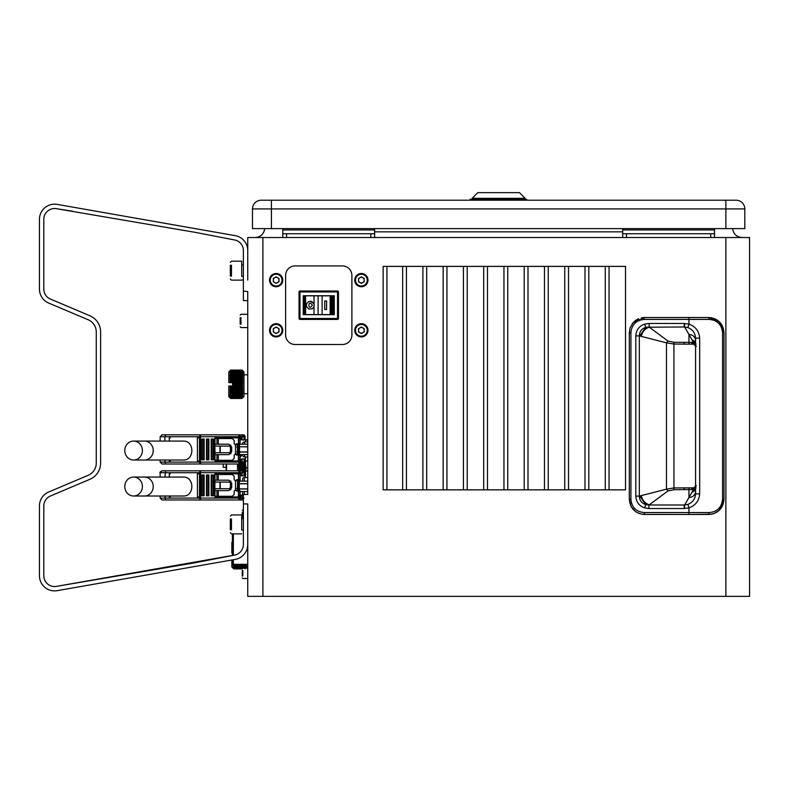 <?xml version="1.0" encoding="UTF-8"?>
<svg xmlns="http://www.w3.org/2000/svg" width="789" height="789" viewBox="0 0 789 789"><rect width="100%" height="100%" fill="white"/><g stroke="black" fill="none" stroke-linecap="round" stroke-linejoin="round"><path stroke-width="1.18" d="M299.041 291.95L299.041 318.48L299.988 318.48L299.988 319.427A0.947 0.947 0 0 1 299.041 318.48A0.947 0.947 0 0 0 299.988 319.427L337.524 319.427L337.524 318.48L299.988 318.48L299.988 291.95L337.524 291.95L337.524 291.003A0.947 0.947 0 0 1 338.471 291.95L337.524 291.95L337.524 318.48L338.471 318.48L338.471 291.95A0.947 0.947 0 0 0 337.524 291.003L299.988 291.003L299.988 291.95L299.041 291.95A0.947 0.947 0 0 1 299.988 291.003M351.894 335.039A9.468 9.468 0 0 1 342.426 344.507L295.086 344.507A9.468 9.468 0 0 1 285.618 335.039L285.618 275.391A9.468 9.468 0 0 1 295.086 265.923L342.426 265.923A9.468 9.468 0 0 1 351.894 275.391L351.894 335.039M247.746 264.029L247.746 237.519L262.895 237.519L262.895 596.356L725.88 596.356L725.88 237.519L749.55 237.519L749.55 596.356L725.88 596.356M262.895 237.519L725.88 237.519M709.124 319.417L708.838 317.523C718.039 318.421 723.089 323.47 723.986 332.672L723.986 499.309C723.089 508.51 718.039 513.56 708.838 514.458L644.455 514.458C635.253 513.56 630.204 508.51 629.306 499.309L629.306 332.672L630.046 327.977L633.232 322.504L644.455 317.523L708.838 317.523L719.193 321.626L723.986 332.672L722.576 332.672L722.576 499.309C721.698 507.435 717.221 511.854 709.124 512.564L644.228 512.564C636.181 511.814 631.742 507.396 630.914 499.309L630.914 332.672C631.742 324.585 636.181 320.166 644.228 319.417L709.124 319.417C717.221 320.127 721.698 324.545 722.576 332.672M632.531 323.342L635.609 320.383M644.011 317.533L644.238 319.417M262.895 596.356L247.746 596.356L247.746 503.934L243.387 503.934L243.387 494.466L247.746 494.466L247.746 291.536L247.746 300.589L243.387 300.589L243.387 291.121L247.746 291.536M247.746 280.026L247.746 250.567A15.149 15.149 0 0 0 235.526 235.704L56.936 204.351A15.149 15.149 0 0 0 39.45 219.312L39.45 289.109A15.149 15.149 0 0 0 48.731 303.075L49.875 303.548M742.045 237.519C736.62 237.025 733.474 234.067 732.596 228.623M725.88 228.623L725.88 208.927L744.816 208.927A8.709 8.709 0 0 0 736.107 200.219A8.709 8.709 0 0 1 744.816 208.927L744.816 228.623L252.48 228.623L252.48 208.927A8.709 8.709 0 0 1 261.189 200.219L736.107 200.219L725.88 200.219L725.88 208.927L271.416 208.927L271.416 228.623M271.416 200.219L261.189 200.219A8.709 8.709 0 0 0 252.48 208.927L271.416 208.927L271.416 200.219M470.145 200.219L470.145 199.272L470.145 200.219L525.218 200.219M524.784 200.219L526.717 200.219L526.717 199.272L526.717 200.219M470.145 199.272L525.218 199.272M524.784 199.272L526.717 199.272M525.642 200.219L525.642 199.272L525.642 200.219M471.211 200.219L471.211 199.272M472.138 199.272L472.138 198.325L525.158 198.325L525.158 200.219M472.138 198.325L477.818 192.644L519.478 192.644L525.158 198.325M741.216 237.479L738.603 236.868M264.049 231.542L264.7 228.623C263.812 234.067 260.666 237.035 255.251 237.519L256.08 237.479M258.693 236.868L261.721 234.964M261.928 234.767L263.99 231.7M240.931 324.21L240.931 317.651M240.172 324.21L240.172 317.651M269.522 330.305A6.628 6.628 0 0 0 279.464 336.045A6.628 6.628 0 0 0 279.464 324.565A6.628 6.628 0 0 0 269.522 330.305M270.282 330.305A5.868 5.868 0 0 0 279.089 335.394A5.868 5.868 0 0 0 279.089 325.226A5.868 5.868 0 0 0 270.282 330.305M276.15 333.589L273.31 331.942L273.31 328.668L276.15 327.031L278.99 328.668L278.99 331.942L276.15 333.589M277.57 332.771A2.84 2.84 0 0 0 277.57 327.849A2.84 2.84 0 0 0 273.31 330.305A2.84 2.84 0 0 0 277.57 332.771M269.522 280.125A6.628 6.628 0 0 0 279.464 285.865A6.628 6.628 0 0 0 279.464 274.385A6.628 6.628 0 0 0 269.522 280.125M270.282 280.125A5.868 5.868 0 0 0 279.089 285.214A5.868 5.868 0 0 0 279.089 275.045A5.868 5.868 0 0 0 270.282 280.125M276.15 283.409L273.31 281.762L273.31 278.487L276.15 276.85L278.99 278.487L278.99 281.762L276.15 283.409M277.57 282.59A2.84 2.84 0 0 0 277.57 277.669A2.84 2.84 0 0 0 273.31 280.125A2.84 2.84 0 0 0 277.57 282.59M354.734 330.305A6.628 6.628 0 0 0 364.676 336.045A6.628 6.628 0 0 0 364.676 324.565A6.628 6.628 0 0 0 354.734 330.305M355.494 330.305A5.868 5.868 0 0 0 364.301 335.394A5.868 5.868 0 0 0 364.301 325.226A5.868 5.868 0 0 0 355.494 330.305M361.362 333.589L358.522 331.942L358.522 328.668L361.362 327.031L364.202 328.668L364.202 331.942L361.362 333.589M362.782 332.771A2.84 2.84 0 0 0 362.782 327.849A2.84 2.84 0 0 0 358.522 330.305A2.84 2.84 0 0 0 362.782 332.771M354.734 280.125A6.628 6.628 0 0 0 364.676 285.865A6.628 6.628 0 0 0 364.676 274.385A6.628 6.628 0 0 0 354.734 280.125M355.494 280.125A5.868 5.868 0 0 0 364.301 285.214A5.868 5.868 0 0 0 364.301 275.045A5.868 5.868 0 0 0 355.494 280.125M361.362 283.409L358.522 281.762L358.522 278.487L361.362 276.85L364.202 278.487L364.202 281.762L361.362 283.409M362.782 282.59A2.84 2.84 0 0 0 362.782 277.669A2.84 2.84 0 0 0 358.522 280.125A2.84 2.84 0 0 0 362.782 282.59M684.191 508.54L648.775 508.53L644.485 507.86C639.051 505.828 636.161 501.912 635.796 496.103L635.796 335.877C636.171 330.058 639.07 326.143 644.485 324.131L649.071 323.451L649.327 327.208L684.221 326.981L684.191 323.451L688.955 324.121C695.513 326.459 699.084 331.133 699.675 338.136L699.675 493.845C699.084 500.847 695.513 505.522 688.955 507.86L684.191 508.54L684.221 504.999L649.327 504.999M684.221 326.981L687.86 327.583C692.614 329.457 695.188 332.978 695.582 338.136L695.582 493.845C695.188 499.003 692.614 502.524 687.86 504.408L684.221 504.999M684.615 323.451L684.635 326.981L693.492 342.357L696.066 344.083L695.079 345.7L693.639 344.182L694.951 342.86M696.066 344.073L695.316 343.294L695.582 338.412M694.192 342.436L693.57 344.132L691.785 344.142L691.766 342.377L693.492 342.357M667.997 341.045L673.954 342.278L673.924 344.043L666.468 342.811L641.22 336.37C642.483 331.518 645.185 328.471 649.327 327.208L667.997 341.045L666.468 342.811L666.468 489.17L667.997 490.936L649.327 504.773C645.185 503.52 642.483 500.463 641.22 495.62L666.468 489.17L673.924 487.937L693.57 487.849L696.44 485.758M695.079 486.29L696.066 487.908L694.951 489.121L694.192 489.555L693.57 487.849M693.639 487.809L694.951 489.121M694.192 489.555L693.028 489.614L693.048 487.849M695.582 493.569L695.582 489.624M693.492 489.634L684.635 504.999L684.605 508.54M684.211 487.839L684.221 489.604L673.954 489.713L667.997 490.936M673.954 342.278L691.766 342.377M648.775 508.53L649.031 504.999L645.777 504.635C641.644 503.254 639.494 500.413 639.317 496.103L641.22 495.62M641.22 336.37L639.317 335.877C639.494 331.567 641.644 328.727 645.777 327.346L649.031 326.981M722.576 499.309L723.986 499.309L719.124 510.434L714.4 513.402L711.451 514.231L688.955 514.458L688.955 507.86L687.86 504.408M643.291 514.418L688.955 514.458L643.291 514.448L638.843 513.383L635.618 511.617L631.249 506.725L629.306 499.309L630.914 499.309M695.444 341.953L695.306 343.294M282.778 237.519L282.778 228.623M374.617 228.623L374.617 237.519M282.778 233.731L374.617 233.731M370.83 233.731L370.83 237.519M286.565 237.519L286.565 233.731M622.679 237.519L622.679 228.623M714.518 228.623L714.518 237.519M626.466 237.519L626.466 233.731L710.731 233.731L710.731 237.519M622.679 233.731L626.466 233.731M710.731 233.731L714.518 233.731M625.519 266.396L625.519 489.841L609.049 489.841L609.049 266.396L625.519 266.396M386.926 266.396L386.926 489.841L383.138 489.841L383.138 266.396L605.262 266.396L605.262 489.841L609.049 489.841M605.262 266.396L609.049 266.396M588.781 266.396L588.781 489.841L605.262 489.841M584.994 266.396L584.994 489.841L588.781 489.841M568.524 266.396L568.524 489.841L584.994 489.841M564.737 266.396L564.737 489.841L568.524 489.841M548.256 266.396L548.256 489.841L564.737 489.841M544.469 266.396L544.469 489.841L548.256 489.841M527.999 266.396L527.999 489.841L544.469 489.841M524.212 266.396L524.212 489.841L527.999 489.841M507.741 266.396L507.741 489.841L524.212 489.841M503.954 266.396L503.954 489.841L507.741 489.841M487.474 266.396L487.474 489.841L503.954 489.841M483.687 266.396L483.687 489.841L487.474 489.841M467.216 266.396L467.216 489.841L483.687 489.841M463.429 266.396L463.429 489.841L467.216 489.841M446.949 266.396L446.949 489.841L463.429 489.841M443.162 266.396L443.162 489.841L446.949 489.841M426.691 266.396L426.691 489.841L443.162 489.841M422.904 266.396L422.904 489.841L426.691 489.841M406.434 266.396L406.434 489.841L422.904 489.841M402.646 266.396L402.646 489.841L406.434 489.841M386.926 489.841L402.646 489.841M48.731 303.075L88.19 319.772A13.255 13.255 0 0 1 96.258 331.972L96.258 463.084A13.255 13.255 0 0 1 88.19 475.284L48.731 491.991A15.149 15.149 0 0 0 39.45 505.956L39.45 575.743A15.149 15.149 0 0 0 56.936 590.714L235.526 559.352A15.149 15.149 0 0 0 247.746 544.489M243.387 503.934L243.387 544.489A10.79 10.79 0 0 1 234.688 555.081L56.266 586.405A10.79 10.79 0 0 1 43.809 575.743L43.809 505.956A10.79 10.79 0 0 1 50.417 496.005L89.897 479.288A17.614 17.614 0 0 0 100.617 463.084L100.617 331.972A17.614 17.614 0 0 0 89.897 315.768L50.417 299.061A10.79 10.79 0 0 1 43.809 289.109L43.809 219.312A10.79 10.79 0 0 1 56.266 208.651L194.775 232.272L234.688 239.974A10.79 10.79 0 0 1 243.387 250.567L243.387 291.121M247.746 522.14L247.746 524.399M43.809 538.601L43.809 510.197M243.387 530.08L241.69 530.08L241.69 514.931L241.69 518.718L243.387 518.718M231.463 529.863L231.463 518.935M230.329 529.863L230.329 518.935M243.387 276.337L241.69 276.337L241.69 261.189L241.69 264.976L243.387 264.976M231.463 276.12L231.463 265.193M230.329 276.12L230.329 265.193M241.69 533.867L231.463 533.867L232.41 533.867L232.41 555.535L194.775 562.794L56.266 586.405A10.79 10.79 0 0 1 43.809 575.743M100.617 463.084L100.617 331.972A17.614 17.614 0 0 0 89.897 315.768L50.417 299.061A10.79 10.79 0 0 1 43.809 289.109M56.266 208.651L72.489 211.186M247.746 250.567A15.149 15.149 0 0 0 235.526 235.704L56.936 204.351A15.149 15.149 0 0 0 39.45 219.312L39.45 289.109M96.258 463.084A13.255 13.255 0 0 1 88.19 475.284L48.731 491.991A15.149 15.149 0 0 0 39.45 505.956M230.329 532.733L231.463 533.867L230.329 532.733M241.69 280.125L231.463 280.125L230.329 278.99L231.463 280.125L241.69 280.125M243.959 393.741L247.746 393.741M243.959 371.964L242.065 370.071L243.959 371.964L243.959 396.581L242.065 398.475L230.704 398.475L229.993 397.745L230.704 398.396L229.993 397.597L230.704 398.169L229.993 397.311L230.704 397.784L229.993 396.867L230.704 397.252L229.993 396.295L230.704 396.571L229.993 395.595L230.704 395.762L229.993 394.756L230.704 394.825L229.993 393.819L230.704 393.78L229.993 392.764L230.704 392.626L229.993 391.62L230.704 391.374L229.993 390.397L230.704 390.052L229.993 389.105L230.704 388.661L229.993 387.764L230.704 387.231L229.993 386.383L230.447 385.979L228.81 385.979L230.447 385.979L228.81 385.979L228.81 396.581L228.81 385.979L232.597 385.979L232.597 384.983L242.775 384.983L242.065 385.762L242.775 386.383L242.065 387.231L242.775 387.764L242.065 388.661L242.775 389.105L242.065 390.052L242.775 390.397L242.065 391.374L242.775 391.62L242.065 392.626L242.775 392.764L242.065 395.762L242.775 395.595L242.065 396.571L242.775 396.295L242.065 397.252L242.775 396.867L242.065 397.784L242.775 397.311L242.065 398.169L242.775 397.597L242.065 398.396L242.775 397.745L242.065 398.475M242.065 370.149L230.704 370.149L229.993 370.8L230.704 370.071L242.065 370.071L242.775 370.8L242.065 370.149L242.775 370.948L242.065 370.386L242.775 371.244L242.065 370.771L242.775 371.678L242.065 371.303L242.775 372.25L242.065 371.974L242.775 372.96L242.065 372.783L242.775 373.789L242.065 373.72L242.775 374.736L242.065 374.775L242.775 375.781L242.065 375.929L242.775 376.925L242.065 377.172L242.775 378.148L242.065 378.493L242.775 379.44L242.065 379.884L242.775 380.781L242.065 381.324L242.775 382.162L242.065 384.273L242.775 384.983M242.065 398.396L230.704 398.396M242.065 398.169L230.704 398.169M242.065 397.784L230.704 397.784M242.065 397.252L230.704 397.252M242.065 396.571L230.704 396.571M242.065 395.762L230.704 395.762M242.065 394.825L230.704 394.825M242.775 393.819L229.993 393.819M242.065 393.78L230.704 393.78M242.775 392.764L229.993 392.764M242.065 392.626L230.704 392.626M242.775 391.62L229.993 391.62M242.065 391.374L230.704 391.374M242.775 390.397L229.993 390.397M242.065 390.052L230.704 390.052M242.775 389.105L229.993 389.105M242.065 388.661L230.704 388.661M242.775 387.764L229.993 387.764M242.065 387.231L230.704 387.231M242.775 386.383L229.993 386.383M242.775 382.162L229.993 382.162L230.704 381.324L229.993 380.781L230.704 379.884L229.993 379.44L230.704 378.493L229.993 378.148L230.704 377.172L229.993 376.925L230.704 375.929L229.993 375.781L230.704 372.783L229.993 372.96L230.704 371.974L229.993 372.25L230.704 371.303L229.993 371.678L230.704 370.771L229.993 371.244L230.704 370.386L229.993 370.948L230.704 370.149M242.065 381.324L230.704 381.324M242.775 380.781L229.993 380.781M242.065 379.884L230.704 379.884M242.775 379.44L229.993 379.44M242.065 378.493L230.704 378.493M242.775 378.148L229.993 378.148M242.065 377.172L230.704 377.172M242.775 376.925L229.993 376.925M242.065 375.929L230.704 375.929M242.775 375.781L229.993 375.781M242.065 374.775L230.704 374.775M242.775 374.736L229.993 374.736M242.065 373.72L230.704 373.72M242.065 372.783L230.704 372.783M242.065 371.974L230.704 371.974M242.065 371.303L230.704 371.303M242.065 370.771L230.704 370.771M242.065 370.386L230.704 370.386M242.065 385.762L232.597 385.762M242.065 384.273L232.597 384.273L232.597 384.983M242.775 383.572L232.597 383.572L232.597 384.273M242.065 382.793L232.597 382.793L232.597 383.572M232.597 382.793L228.81 382.566L228.81 371.964L228.81 382.566L230.447 382.566L228.81 382.566L230.447 382.566L229.993 382.162M246.987 565.269L246.987 567.005L245.892 568.11M245.803 565.18L245.093 566.186L245.803 566.009L245.093 568.593L245.803 568.021L245.093 568.82M242.253 568.899L233.731 568.899L233.021 568.169L233.731 568.82L233.021 568.021L233.731 568.593L233.021 567.735L233.731 568.208L233.021 565.18M242.253 568.82L233.731 568.82M242.341 568.593L233.731 568.593M242.726 568.208L233.731 568.208M245.093 567.676L233.731 567.676M245.093 566.995L233.731 566.995M245.093 566.186L233.731 566.186M231.838 560.082L231.838 567.005L231.838 560.082M232.41 552.99L231.838 552.99L232.41 552.99L231.838 552.99L231.838 542.388L231.838 552.99L232.41 552.99M237.588 488.943L238.653 488.943L238.653 483.736L238.85 490.738L239.314 481.132L247.746 481.132L239.314 481.132L239.314 483.677L247.746 483.677M247.746 483.795L239.314 483.795L239.314 488.884L247.746 488.884M247.746 491.547L239.314 491.547L247.746 491.547L239.314 491.547L239.314 488.884M247.746 489.002L239.314 489.002M238.85 481.941L238.85 483.549L237.528 483.736M237.706 483.736L237.548 488.943L237.607 488.391L236.661 488.391M239.935 490.738L239.915 496.942L238.584 496.942L238.564 490.511L238.436 496.942L238.416 490.511L234.964 490.147M234.964 480.649L238.416 480.284L238.436 473.844L238.525 480.284L238.564 473.844L239.935 473.844L239.935 480.284L240.063 473.844L240.122 480.284L240.142 473.558M231.7 485.265L231.7 487.415M238.525 490.511L238.377 496.942L214.874 496.942L214.874 473.844L238.357 473.844L238.525 480.284M230.802 496.281L230.802 496.942L214.894 496.942L214.894 473.844L230.802 473.844L230.802 474.505M230.802 480.994L230.802 489.791M238.377 496.942L240.842 497.228L238.949 499.979L162.031 499.979L160.137 498.086L160.137 496.005L160.137 498.086L162.031 499.979M240.122 491.547L240.142 497.228M240.063 491.458L240.063 496.942L239.994 491.458M203.749 499.979L200.337 499.979M243.199 499.979A1.894 1.894 0 0 0 243.387 499.97L238.949 499.979L238.919 498.086L160.137 498.086M239.274 499.979L241.138 498.086L240.842 497.228M144.426 477.069A9.468 8.807 -90 0 1 153.234 486.537A9.468 8.807 -90 0 1 144.426 496.005L183.354 496.005C194.666 496.459 194.666 476.605 183.354 477.069L133.597 477.069A9.468 8.807 -90 0 0 124.79 486.537A9.468 8.807 -90 0 0 133.597 496.005A9.468 8.807 -90 0 0 142.405 486.537A9.468 8.807 -90 0 0 133.597 477.069M169.369 496.005L169.369 496.942L169.28 496.005M169.28 477.069L169.28 473.844L169.369 477.069M197.467 496.942L197.378 473.844L197.467 496.942M202.27 495.808L201.737 495.808L201.737 474.978L203.592 474.978L203.592 495.808L202.27 495.808L202.27 474.978M203.592 474.978L204.154 474.978L204.154 495.808L203.592 495.808M211.738 495.808L211.205 495.808L211.205 474.978L213.06 474.978L213.06 495.808L211.738 495.808L211.738 474.978M213.06 474.978L213.622 474.978L213.622 495.808L213.06 495.808M207.004 495.808L206.471 495.808L206.471 474.978L208.326 474.978L208.326 495.808L207.004 495.808L207.004 474.978M208.326 474.978L208.888 474.978L208.888 495.808L208.326 495.808M238.357 473.844L238.919 472.71L160.137 472.71L162.031 470.816L163.116 470.816M243.387 499.437L242.115 499.979L242.085 494.861L240.941 495.433L240.379 497.228M240.379 473.558L241.513 475.925L242.085 475.925L242.085 472.71L241.138 472.71L241.138 473.558L238.919 473.558M238.564 473.844L239.935 473.844M240.842 473.558L240.842 472.71L238.919 472.71L238.949 470.816L162.031 470.816C160.157 471.812 159.526 472.443 160.137 472.71L160.137 477.069L160.137 472.71M169.28 473.844L170.325 473.844M169.28 496.942L170.325 496.942M198.414 473.844L197.378 473.844M197.378 496.942L198.414 496.942M214.894 474.505L232.291 474.505L234.185 476.398L232.272 474.505M214.894 496.281L232.272 496.281L234.165 494.387L234.165 491.074L235.112 490.127L237.45 490.127L237.588 479.712M214.894 490.6L228.859 490.6L231.7 487.76L231.7 483.026L228.859 480.185L216.955 480.185L216.955 474.505M242.085 494.861L243.347 494.861A1.894 1.894 0 0 1 242.637 494.161L242.637 491.547L242.637 494.161A1.894 1.894 0 0 0 243.387 494.89M237.479 480.284L240.083 480.284M230.832 488.016L230.132 486.981L230.832 484.663M230.447 487.553L229.481 488.707L219.973 488.707L219.973 482.079L229.51 482.079L230.437 483.026L230.447 485.127M214.894 480.185L216.955 480.185M236.039 480.097L236.029 480.659L235.99 480.097M235.99 490.699L236 490.127L236.039 490.699M244.008 475.925L244.008 472.71L245.093 472.71L245.093 475.925L242.085 475.925M239.274 470.816L240.842 472.71L239.274 470.816L243.199 470.816L245.093 472.71L245.093 475.925M230.447 487.76L229.51 488.707M229.51 482.079L230.447 483.026M214.332 488.707L219.973 488.707M219.973 482.079L214.332 482.079M235.112 480.659L234.165 479.712L234.165 476.398L234.185 479.712L235.132 480.659L237.45 480.659M235.132 490.127L234.185 491.074L234.185 494.387L232.272 496.281M238.278 491.074L238.278 490.127L237.351 490.127M239.225 479.712L239.225 481.29L238.278 479.712M237.351 480.659L238.278 480.659L238.278 483.736M237.588 491.074L237.45 490.127M238.85 490.127L238.278 490.127L238.278 488.943M200.337 470.816L203.749 470.816M237.686 491.074L237.795 488.943M237.795 483.736L237.686 479.712M236.641 491.074L236.611 490.127M236.611 480.659L236.641 479.712M242.637 478.519L242.637 481.132L242.637 478.519A1.894 1.894 0 0 1 244.274 477.572L247.746 477.572M247.746 454.622L239.501 454.622L247.746 454.622L239.501 454.622L239.501 451.949L247.746 451.949M247.746 452.077L239.501 452.077M247.746 444.207L239.501 444.207L247.746 444.207L239.501 444.207L239.501 446.742L247.746 446.742M247.746 446.87L239.501 446.742M239.501 446.87L239.501 451.949M237.519 450.154L237.716 452.018L239.037 452.205L239.037 445.016L238.85 452.018L238.85 446.811L237.716 446.811L237.519 448.675M239.037 453.803L239.501 454.622M236.739 451.88L237.686 451.87L237.617 452.442M237.716 452.018L237.617 446.387L237.686 446.949L236.739 446.939M237.686 455.095L237.795 452.018M237.795 446.811L237.686 443.734M236.641 455.095L236.611 454.148M235.132 454.148L234.185 455.095L235.112 454.148L237.558 454.148L237.588 455.095M237.588 443.734L237.558 444.68L235.112 444.68L234.165 443.734L235.132 444.68M236.611 444.68L236.641 443.734M239.225 443.734L239.225 445.627L238.278 445.627L238.278 443.734M239.225 454.148L238.278 454.148L238.278 453.202L239.225 453.202L239.225 455.095M239.225 444.68L237.351 444.68M238.278 453.202L238.278 452.018M238.278 446.811L238.278 445.627M238.278 455.095L238.278 454.148L237.351 454.148M234.185 455.095L234.185 458.409L234.185 455.095M234.185 458.409L232.272 460.303L234.185 458.409M230.802 460.303L230.802 460.963L214.894 460.963L214.894 460.303L232.272 460.303M234.165 443.734L234.165 440.42L234.185 443.734M234.165 440.42L232.272 438.526L234.165 440.42M232.272 438.526L214.894 438.526L214.894 437.865L230.802 437.865L230.802 438.526M214.983 460.303L214.983 454.622L228.859 454.622L231.7 451.781L231.7 447.047L228.859 444.207L216.955 444.207L216.955 438.526M214.332 452.728L219.973 452.728L219.973 446.101L214.332 446.101M219.973 446.101L229.51 446.101L230.447 447.047L230.447 451.781L229.51 452.728L219.973 452.728M214.983 454.622L214.894 444.207L216.955 444.207M214.894 444.207L214.894 438.526M229.481 446.101L230.437 447.047M230.437 451.781L229.481 452.728M236.039 444.108L236.029 444.68L235.99 444.108M235.99 454.711L236 454.148L236.039 454.711M240.142 461.249L240.862 460.973L240.122 460.963L240.122 454.523L240.063 460.963L239.974 454.523L239.915 460.963L238.584 460.963L238.564 454.523L234.964 454.158M234.964 444.661L238.416 444.296L238.436 437.865M214.894 460.303L214.894 454.622M230.802 445.016L230.802 453.813M238.505 437.865L238.377 444.296L238.949 434.828L162.031 434.828L160.137 436.721L162.031 434.828M238.525 444.296L238.564 437.865L239.935 437.865L239.935 444.296L239.994 437.865M240.063 437.865L240.083 444.296L240.142 437.579M237.479 444.296L239.935 444.296M239.935 454.523L237.479 454.523M238.525 454.523L238.505 460.963L238.416 454.523L238.377 460.963L214.874 460.963L214.874 437.865L238.357 437.865M238.377 460.963L240.842 461.249L240.842 462.098L238.919 462.098L238.919 461.249M238.564 437.865L239.935 437.865M240.379 437.579L241.513 439.946L242.085 439.946L242.085 436.721L241.138 436.721L241.138 437.579L238.919 437.579M244.008 439.946L244.008 436.721L245.093 436.721L245.093 439.946L242.085 439.946M239.274 434.828L240.842 436.721L238.949 434.828L243.199 434.828L245.093 436.721A1.894 1.894 0 0 0 243.199 434.828M172.87 434.828L172.15 434.828M200.337 434.828L203.749 434.828M243.199 463.991A1.894 1.894 0 0 0 245.093 462.098L243.199 463.991L239.274 463.991L241.138 462.098L240.842 461.249M242.085 458.882L244.008 458.882L244.008 462.098L242.085 462.098L242.085 458.882L240.941 459.445L240.379 461.249M239.274 463.991L240.842 462.098L242.085 462.098L242.115 463.991L244.008 462.098L245.093 462.098L245.093 458.882L244.008 458.882M202.27 459.829L201.737 459.829L201.737 439L203.592 439L203.592 459.829L202.27 459.829L202.27 439M203.592 439L204.154 439L204.154 459.829L203.592 459.829M211.738 459.829L211.205 459.829L211.205 439L213.06 439L213.06 459.829L211.738 459.829L211.738 439M213.06 439L213.622 439L213.622 459.829L213.06 459.829M207.004 459.829L206.471 459.829L206.471 439L208.326 439L208.326 459.829L207.004 459.829L207.004 439M208.326 439L208.888 439L208.888 459.829L208.326 459.829M144.426 441.081A9.468 8.807 -90 0 1 153.234 450.549A9.468 8.807 -90 0 1 144.426 460.017L183.354 460.017C194.666 460.48 194.666 440.627 183.354 441.081L133.597 441.081A9.468 8.807 -90 0 0 124.79 450.549A9.468 8.807 -90 0 0 133.597 460.017A9.468 8.807 -90 0 0 142.405 450.549A9.468 8.807 -90 0 0 133.597 441.081M169.369 460.017L169.369 460.963L169.28 460.017M169.28 441.081L169.28 437.865L169.369 441.081M197.467 460.963L197.378 437.865L197.467 460.963M198.414 437.865L197.378 437.865M197.378 460.963L198.414 460.963M169.28 460.963L170.325 460.963M169.28 437.865L170.325 437.865M200.514 463.991L200.485 462.098L238.919 462.098L238.949 463.991L162.031 463.991L160.137 462.098L160.137 460.017L160.137 462.098L162.031 463.991M203.749 463.991L200.337 463.991M247.746 456.979L244.61 456.979A2.081 2.081 0 0 1 242.578 455.342L242.578 455.332M247.746 441.85L244.61 441.85A2.081 2.081 0 0 0 242.578 443.497L242.568 444.207L242.578 443.497M242.548 454.622L242.578 455.312A2.081 2.081 0 0 0 244.61 456.979L244.61 454.622M245.478 477.493L245.478 464.218L246.04 467.857L245.478 472.887M245.478 456.979L245.478 464.218M245.813 440.538L245.478 441.85M244.274 462.758L245.507 467.591M241.572 463.478L242.667 467.591L243.466 463.971M238.83 463.991L239.826 467.591L240.694 463.478M241.483 454.622L241 456.466L240.181 454.622M226.157 470.816L226.157 463.991M244.304 463.636L244.669 471.516M245.024 472.187L245.32 466.999M243.663 463.932L243.979 470.984M244.452 471.28L244.551 469.554M242.667 467.591L242.795 470.816M243.466 470.836L243.564 468.173M242.578 467.315L242.41 470.816M241.878 470.816L241.582 463.991M241.562 470.816L241.256 463.991M241.345 470.816L241.04 463.991M241.01 470.816L240.714 463.991M240.724 468.173L240.625 470.816M240.467 473.568L240.31 474.741L240.132 473.844M239.964 470.944L239.826 467.591M238.643 463.991L238.939 470.816M239.511 469.83L239.639 466.999M237.519 470.816L237.519 463.991M240.497 454.622L240.566 456.466M241 456.466L240.931 454.622M241.306 455.746L241.266 454.622M226.157 467.315L223.228 467.315L223.228 463.991M246.04 471.072L247.746 471.072M246.04 467.857L247.746 467.857M246.04 439.917L247.746 439.917M245.478 441.732L245.606 441.209M226.542 470.816L226.542 463.991M242.825 576.049L242.825 570.575M242.253 576.049L242.253 570.575M242.825 517.614L242.825 512.14M242.253 517.614L242.253 512.14M232.41 559.973L232.41 564.322A0.947 0.947 0 0 0 233.357 565.269L247.746 565.269M303.232 295.747L303.232 314.683L334.28 314.683L334.28 295.747L303.232 295.747L334.28 295.747M334.28 314.683L303.232 314.683M338.471 318.48A0.947 0.947 0 0 1 337.524 319.427M331.952 295.836L333.53 295.836L333.333 314.594L331.952 314.594L331.952 295.836L304.169 295.836L304.169 314.594L305.599 314.594L305.599 295.836M331.321 295.836L331.321 314.594L331.952 314.594M331.321 314.594L318.115 314.594L318.115 295.836M326.547 309.475L326.626 300.954L326.547 309.475L324.733 309.475L324.733 300.954L326.547 300.954M314.259 305.343L314.219 304.672M318.115 314.594L305.599 314.594M314.002 295.836L314.081 306.398L313.312 307.809L312.049 308.805L308.913 309.022L306.586 306.901L306.487 303.755L308.686 301.506L311.833 301.526L314.002 303.804L310.58 301.211M312.888 308.243L314.002 306.635L314.002 314.594M312.365 305.215C307.749 298.134 307.749 312.306 312.365 305.215M304.169 295.836L303.232 295.836L303.272 314.594L304.169 314.594M744.816 208.927A8.709 8.709 0 0 0 736.107 200.219A8.709 8.709 0 0 1 744.816 208.927M374.617 231.838L622.679 231.838M688.955 317.523L708.838 317.523L688.955 317.523L688.955 324.121L687.86 327.583M699.675 338.136L695.582 338.136M691.785 344.142L688.955 344.162L688.955 334.467C692.515 334.723 694.695 336.459 695.504 339.704L695.582 340.118M696.44 346.233L695.079 345.7M693.028 342.367L693.048 344.132M691.766 339.369L695.582 342.367M673.954 489.713L673.924 344.043L688.955 344.162M691.785 487.839L691.766 489.604L684.221 489.604M693.028 489.614L691.766 489.604M688.955 487.829L688.955 497.514C692.515 497.267 694.695 495.522 695.504 492.287L695.582 491.872M684.211 344.142L684.221 342.377M695.444 490.028L691.766 492.612M644.485 507.86L645.777 504.635L639.721 496.005M635.796 496.103L639.317 496.103L639.317 335.877L635.796 335.877M644.485 324.131L645.777 327.346L639.721 335.986M649.071 323.451L684.191 323.451M699.675 493.845L695.582 493.845M711.451 514.231L708.838 514.458L709.124 512.564M644.455 514.458L644.228 512.564M630.056 327.987L629.306 332.672L630.914 332.672M709.074 513.59L708.946 514.31M374.617 229.944L282.778 229.944M714.518 229.944L622.679 229.944M165.621 499.979L164.931 496.005M200.189 499.979L199.489 498.086L199.489 472.71L200.189 470.816M200.514 499.979L200.514 470.816M244.008 498.086L238.919 498.086L238.919 497.228M164.931 477.069L165.621 470.816M239.935 495.433L238.564 495.433M240.063 479.337L239.225 479.337M214.983 480.185L214.983 474.505M214.983 496.281L214.983 490.6M242.085 472.71L242.115 470.816L244.008 472.71L242.085 472.71M216.955 496.281L216.955 490.6M220.239 482.079L220.239 488.707M218.287 480.185L218.287 474.505M218.287 490.6L218.287 496.281M235.526 490.127L235.526 480.659M238.85 489.18L238.278 489.18M239.037 481.606L238.278 481.606M244.274 494.466L244.274 491.547M244.274 481.132L244.274 477.572M237.45 454.148L237.45 444.68M235.526 454.148L235.526 444.68M218.287 454.622L218.287 460.303M216.955 460.303L216.955 454.622M218.287 444.207L218.287 438.526M220.239 446.101L220.239 452.728M214.983 444.207L214.983 438.526M240.063 443.349L239.225 443.349M240.063 455.47L239.225 455.47M239.935 459.445L238.564 459.445M244.008 436.721L242.085 436.721L242.115 434.828L244.008 436.721M240.842 437.579L240.842 436.721L200.485 436.721L200.514 434.828M200.189 463.991L199.489 462.098L200.485 462.098L200.485 436.721L199.489 436.721L200.189 434.828M165.621 463.991L164.931 462.098L199.489 462.098L199.489 436.721L164.931 436.721L165.621 434.828M164.931 441.081L164.931 436.721L160.137 436.721L160.137 441.081L160.137 436.721M160.137 462.098L164.931 462.098L164.931 460.017M244.61 444.207L244.61 441.85M233.357 565.269L233.357 564.322L247.746 564.322M232.41 564.322L233.357 564.322L233.357 559.786M233.357 555.348L233.357 533.867M332.978 295.836L332.978 314.594M330.157 295.836L330.157 314.594M322.109 295.836L322.109 314.594M314.081 306.398L314.081 304.031M304.534 314.594L304.534 295.836M247.746 314.308L240.931 314.308L240.172 315.058M247.746 327.563L240.931 327.563L240.172 326.804M243.387 280.026L241.69 280.026M719.203 321.626L722.004 325.186M708.838 317.523L711.461 317.76M723.986 332.672L722.665 326.498M717.349 320.147L714.42 318.588M719.124 510.434L721.827 507.1M714.4 513.402L717.24 511.913M723.986 499.309L722.714 505.394M638.843 513.383L635.618 511.617M631.249 506.725L634.139 510.404M630.628 505.493L629.306 499.309M632.058 323.973L633.232 322.504M644.455 317.523L641.437 317.829M638.607 318.697L635.441 320.502M241.69 514.931L231.463 514.931L230.329 516.065M241.69 261.189L231.463 261.189L230.329 262.323M243.959 374.805L247.746 374.805L243.959 374.805M228.81 396.581L230.704 398.475M228.81 371.964L230.704 370.071L228.81 371.964M231.838 567.005L233.731 568.899M231.838 542.388L232.41 541.826L231.838 542.388M238.85 490.738L239.314 491.547M247.746 481.132L239.314 481.132M240.142 496.952L240.862 496.952L240.142 496.952M245.093 472.71A1.894 1.894 0 0 0 243.199 470.816M144.426 496.005L133.597 496.005M239.037 445.016L239.501 444.207M245.093 460.973L247.746 460.973L245.093 460.973M245.093 436.721L245.093 439.946M245.093 462.098L245.093 458.882M144.426 460.017L133.597 460.017M244.846 472.848L245.843 474.564M240.31 474.741L241.296 473.035M245.478 441.041L246.04 439.828L247.746 439.828M247.746 568.11L242.825 568.11L242.253 568.672M247.746 578.524L242.825 578.524L242.253 577.952M243.387 509.664L242.253 510.236M333.53 295.836L333.53 314.594"/></g></svg>
